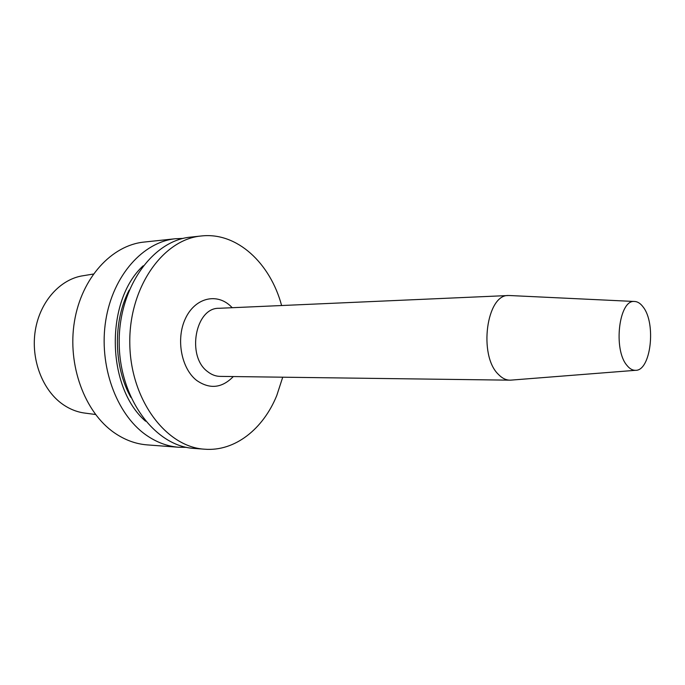 <?xml version="1.0" encoding="UTF-8"?>
<svg xmlns="http://www.w3.org/2000/svg" width="685" height="685" viewBox="0 0 685 685"><rect width="100%" height="100%" fill="white"/><g stroke="black" fill="none" stroke-linecap="round" stroke-linejoin="round"><path stroke-width="1.03" d="M178.828 447.262L147.215 444.89C135.698 444.008 124.713 439.95 114.249 432.714C84.717 412.336 67.156 365.071 74.459 321.411C81.626 277.699 111.818 245.213 144.064 242.07L175.591 238.722C143.293 241.848 112.974 275.207 105.79 320.238C98.469 365.199 116.15 413.886 145.785 434.804C156.283 442.236 167.303 446.389 178.828 447.262L186.474 447.339M183.237 238.406L175.591 238.722M143.165 265.797C104.942 300.895 106.286 387.308 145.571 421.207M282.725 377.195L276.783 395.485C263.263 428.93 234.938 451.638 204.687 449.206C166.284 447.125 130.467 399.98 129.799 343.724C128.729 287.477 163.056 239.245 201.381 235.974C237.027 231.898 270.31 263.203 281.612 305.527M201.381 235.974L190.773 237.104C152.438 240.384 118.145 288.188 119.207 343.887C119.866 399.595 155.632 446.312 194.043 448.41L204.687 449.206M508.587 295.518L219.012 308.293C195.396 307.454 186.294 356.294 207.606 371.612C211.494 374.704 215.647 376.296 220.065 376.382L509.897 380.166C505.787 380.089 501.917 378.12 498.286 374.275C478.258 355.198 486.607 294.045 508.587 295.518L510.222 295.552M509.897 380.166L511.532 380.081M643.172 307.043C656.384 323.525 650.818 371.099 635.483 370.32C632.478 370.38 629.643 368.753 626.981 365.43C612.955 349.581 618.992 299.508 634.413 301.477C637.581 301.546 640.501 303.395 643.172 307.043M95.54 414.493L85.419 413.158C77.516 412.233 70.041 409.339 62.977 404.475C42.47 390.356 30.56 359.214 35.337 330.281C40.038 301.323 60.477 278.915 83.287 275.704L93.365 274.051M232.249 307.711L230.04 305.57C215.861 292.709 194.703 298.258 185.344 318.713C175.771 338.981 181.294 368.539 196.646 380.415C209.738 389.474 221.966 388.181 233.32 376.553M130.852 397.36C113.582 366.68 112.879 321.282 129.182 290.089M635.483 370.32L510.548 380.158M634.413 301.477L509.238 295.509"/></g></svg>
